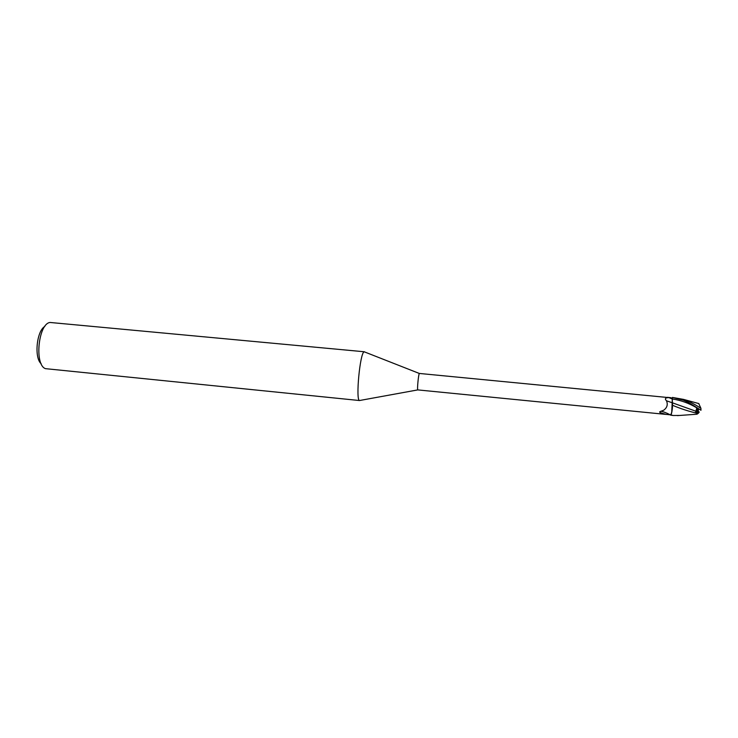 <?xml version="1.0" encoding="UTF-8"?>
<svg xmlns="http://www.w3.org/2000/svg" width="738" height="738" viewBox="0 0 738 738"><rect width="100%" height="100%" fill="white"/><g stroke="black" fill="none" stroke-linecap="round" stroke-linejoin="round"><path stroke-width="1.11" d="M364.849 352.044L364.092 351.86C360.006 352.782 355.541 400.005 359.48 400.531L45.562 368.668C34.206 365.338 38.275 323.548 50.064 322.469L364.424 351.777M419.424 373.456L419.341 373.502C418.501 374.055 417.016 389.581 417.773 389.904L665.999 414.405L659.892 412.533L659.726 411.786L663.665 410.236C667.134 407.717 668.065 404.562 666.488 400.789C664.514 398.76 665.289 397.699 668.794 397.607L419.424 373.456M672.438 397.431L672.373 399L672.484 397.441L683.397 400.19C685.768 401.186 688.831 402.376 700.971 410.263L700.925 408.317C694.864 404.323 689.117 401.352 683.683 399.415L672.484 397.441M672.373 397.81L671.746 412.238L671.119 414.645L670.15 414.756C666.045 412.68 662.973 411.527 660.934 411.297L660.602 411.297M670.971 397.699L667.309 397.33M665.694 414.369L659.892 412.533M666.488 400.789L672.419 402.828L672.309 398.99L668.794 397.607M670.15 414.756L665.999 414.405M672.419 402.828L672.484 404.369M670.676 414.867L673.259 415.503L670.648 415.171L671.746 412.238M672.401 402.265L672.078 397.782M672.309 400.762L672.484 405.245M700.63 410.033L696.829 407.8L695.676 412.062L699.07 412.376L698.047 413.511C689.191 411.49 680.704 408.751 672.567 405.282L672.438 402.837M672.567 405.282C672.401 409.369 671.875 412.634 670.98 415.088M44.824 326.445C36.642 330.827 34.013 357.875 41.19 363.751M698.462 408.769L698.259 411.813L696.211 411.619L697.973 408.483L696.202 411.629L699.163 411.896L699.07 412.376M698.083 410.06L695.676 412.062M679.394 415.448L673.259 415.503M698.748 403.566L700.925 408.317M698.047 413.511L696.847 414.212M695.971 411.26L672.549 402.865M698.139 410.559L698.517 408.806M700.676 410.06L699.015 409.101M696.912 407.939C689.098 403.252 680.925 400.264 672.373 399M419.369 373.474L364.231 351.805M659.726 411.786L660.934 411.297M660.879 411.287L663.665 410.236M670.741 414.867L668.296 414.627M417.773 389.904L359.48 400.531M683.683 399.424L698.886 403.594M697.013 414.212L677.419 415.614"/></g></svg>
